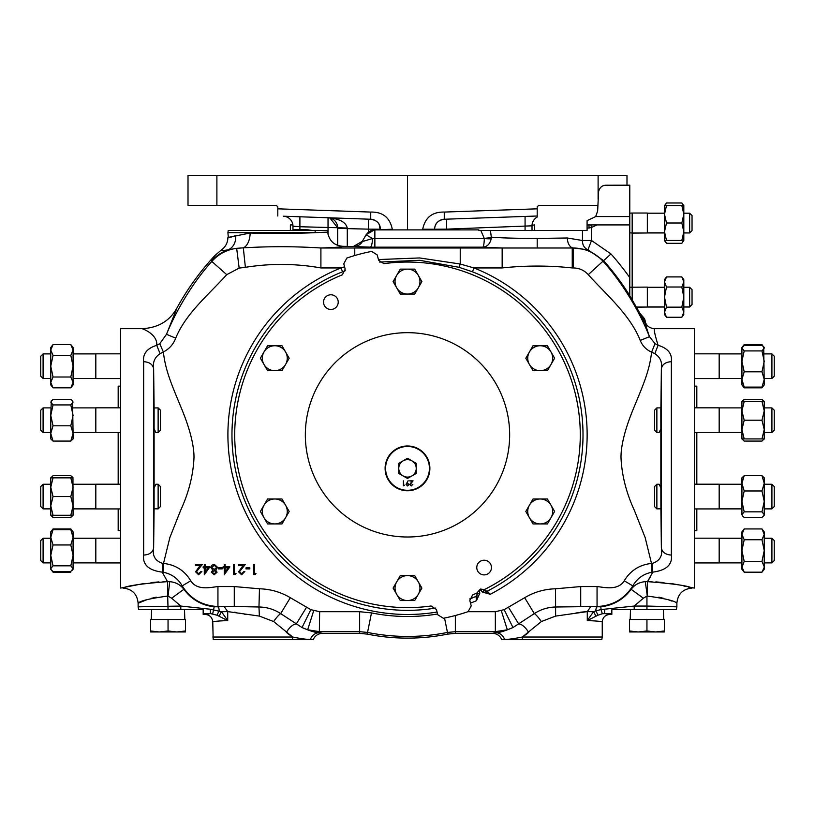<?xml version="1.0" encoding="UTF-8"?>
<svg xmlns="http://www.w3.org/2000/svg" width="815" height="815" viewBox="0 0 815 815"><rect width="100%" height="100%" fill="white"/><g stroke="black" fill="none" stroke-linecap="round" stroke-linejoin="round"><path stroke-width="1.22" d="M656.87 484.242L659.121 484.242L660.853 487.849L660.894 508.794L656.87 508.876L656.87 484.242L654.527 486.586L654.527 506.543L656.87 508.876M761.964 438.918L764.236 438.918L764.236 410.841L761.964 401.489L744.197 401.489L741.925 410.841L741.925 438.918L761.964 438.918L764.236 429.556L761.964 420.204L764.236 410.841L764.236 401.489L761.964 401.489M764.236 432.521L771.907 432.521L771.907 407.887L764.236 407.887L771.907 407.887L774.25 410.23L774.25 430.177L771.907 432.521M660.812 407.887L660.853 428.822L659.121 432.521L656.87 432.521L656.87 407.887L660.812 407.887M656.87 432.521L654.527 430.177L654.527 410.23L656.87 407.887M774.25 356.226L771.907 353.893L771.907 378.527L774.25 376.184L774.25 356.226L771.907 353.893L764.236 353.893M43.093 353.893L40.75 356.226L40.75 376.184L43.093 378.527L43.093 353.893L50.764 353.893M120.569 378.578L95.824 378.578L95.824 353.832L120.569 353.832M154.147 428.822L155.879 432.521L158.13 432.521L158.13 407.887L154.106 407.969L154.106 508.794L158.13 508.876L158.13 484.242L155.879 484.242L154.147 487.94M158.13 407.887L160.474 410.23L160.474 430.177L158.13 432.521M120.569 432.571L95.824 432.571L95.824 407.826L120.569 407.826M43.093 432.521L40.75 430.177L40.75 410.23L43.093 407.887L43.093 432.521L50.764 432.521M158.13 484.242L160.474 486.586L160.474 506.543L158.13 508.876M120.569 508.937L95.824 508.937L95.824 484.192L120.569 484.192M95.824 484.242L73.075 484.242M73.075 477.845L70.803 477.845L73.075 487.207L70.803 496.559L73.075 505.921L70.803 515.274L73.075 515.274L72.953 477.845M95.824 508.876L73.075 508.876L73.075 515.274L70.803 517.433L53.036 517.433L51.977 515.274M40.75 506.543L40.75 486.586L43.093 484.242L43.093 508.876L40.75 506.543M70.803 477.845L50.764 477.845L50.764 515.274L53.036 517.433M50.764 484.242L43.093 484.242L40.75 486.586M50.764 508.876L43.093 508.876M43.093 562.88L43.093 538.236L40.75 540.579L40.75 560.537L43.093 562.88L50.764 562.88M120.569 562.931L95.824 562.931L95.824 538.185L120.569 538.185M683.816 232.815L689.643 232.958L692.037 230.564L689.643 232.815L689.643 213.194L683.816 213.194M689.643 213.194L692.037 215.588L692.037 230.421M647.344 232.815L664.5 232.815M647.344 213.194L664.5 213.194M629.781 213.153L632.175 213.031L632.175 232.978L647.344 232.978L632.175 233.121M632.175 213.031L647.344 213.031L647.344 232.978M629.781 232.856L632.175 232.978L632.175 299.869M683.816 287.267L689.643 287.267L692.037 289.661L692.037 304.637L689.643 307.031L683.816 307.031L683.714 314.682M689.643 287.267L689.643 307.031M629.781 287.226L647.344 287.104L647.344 307.051L664.5 307.031L664.5 312.196L666.497 307.163L681.829 307.163L683.816 312.196L683.816 297.078L681.829 307.163M636.474 307.194L647.344 307.051L636.393 307.051M385.587 468.38A21.913 21.913 0 0 0 407.5 490.284A21.913 21.913 0 0 0 429.413 468.38A21.913 21.913 0 0 0 407.5 446.467A21.913 21.913 0 0 0 385.587 468.38M491.465 567.546A7.345 7.345 0 0 0 484.12 560.211A7.345 7.345 0 0 0 476.775 567.546A7.345 7.345 0 0 0 484.12 574.891A7.345 7.345 0 0 0 491.465 567.546M338.225 302.12A7.345 7.345 0 0 0 330.88 294.775A7.345 7.345 0 0 0 323.535 302.12A7.345 7.345 0 0 0 330.88 309.466A7.345 7.345 0 0 0 338.225 302.12M305.34 434.833A102.16 102.16 0 0 0 407.5 537.004A102.16 102.16 0 0 0 509.66 434.833A102.16 102.16 0 0 0 407.5 332.673A102.16 102.16 0 0 0 305.34 434.833M580.28 434.833A172.78 172.78 0 0 1 484.283 589.622L480.524 589.031L476.714 593.147A172.78 172.78 0 0 1 472.629 594.879L469.807 600.543L471.233 605.851L468.156 611.617A186.9 186.9 0 0 1 443.36 618.269L437.818 614.805L436.392 609.498L431.115 605.993A172.78 172.78 0 0 1 342.371 274.798L345.193 269.123L343.767 263.815L346.844 258.049A186.9 186.9 0 0 1 371.64 251.407L377.182 254.871L378.608 260.179L383.885 263.673A172.78 172.78 0 0 1 580.28 434.833M429.892 468.38A22.392 22.392 0 0 0 407.5 445.988A22.392 22.392 0 0 0 385.108 468.38A22.392 22.392 0 0 0 407.5 490.762A22.392 22.392 0 0 0 429.892 468.38M694.431 386.147L696.825 386.147L696.825 407.826M696.825 432.571L696.825 484.192M118.175 432.571L118.175 484.192L95.824 484.192M118.175 508.937L118.175 530.616L120.569 530.616M378.435 259.557L419.613 257.947L460.231 264.019L473.984 267.941A179.657 179.657 0 0 1 490.263 594.288L484.13 590.457L487.217 591.191L490.263 594.288L482.317 592.016L480.921 590.355A0.846 0.846 0 0 0 479.444 591.048L479.821 593.188L476.449 600.726L476.031 596.407A175.5 175.5 0 0 1 469.654 598.964M435.74 608.051A175.5 175.5 0 0 1 342.545 271.792L345.346 270.723M287.155 633.143L292.677 637.024L273.657 621.55L259.374 616.089L258.966 606.992C266.862 607.124 274.095 609.325 280.686 613.603L302.029 627.54C310.413 631.146 316.179 632.858 319.327 632.674A9.974 9.444 -84.1 0 0 310.423 639.439L313.255 639.561C315.069 635.608 318.156 633.54 322.495 633.337L359.476 633.337L359.649 631.656L319.653 631.656L307.663 629.801L302.029 627.54L310.841 609.661L319.653 611.708L359.649 611.708L371.497 612.9A181.663 181.663 0 0 0 437.594 613.99M447.649 634.121L447.455 632.44A201.6 201.6 0 0 1 367.545 632.44L367.351 634.121A203.281 203.281 0 0 0 447.649 634.121L455.524 633.337L492.505 633.337L495.673 632.674C498.821 632.858 504.587 631.146 512.971 627.54L507.338 629.801L495.347 631.656L495.347 611.708L504.159 609.661L524.677 597.711C534.182 592.067 544.471 589.092 555.535 588.787L580.718 586.566L580.718 606.513L600.818 606.818C613.461 605.29 623.557 599.443 631.105 589.296L632.807 585.893C624.514 598.954 612.605 605.83 597.059 606.513L597.059 606.961A4.788 1.324 90.6 0 0 595.775 610.863L601.062 609.579L600.818 606.818M660.894 508.794L661.373 547.914L661.373 368.849C662.442 362.268 660.262 357.194 654.832 353.649L651.623 352.121C646.254 349.757 642.454 345.855 640.233 340.426C630.026 314.61 605.891 294.358 588.267 274.655C584.263 270.295 579.292 268.054 573.342 267.941L572.242 267.941C548.841 265.446 525.481 265.446 502.162 267.941L502.162 247.994L482.796 247.179L374.869 247.179A19.672 0.683 180 0 1 370.224 247.159A9.974 2.353 90.5 0 0 372.547 238.53L374.869 238.54L374.869 229.891L478.802 229.891L374.869 229.891A9.974 9.974 -22.9 0 0 366.23 234.873L372.547 238.53L362.41 241.546A9.974 9.953 -60 0 1 353.791 246.538L353.761 246.507A9.974 9.974 157.1 0 0 362.39 241.525L362.41 241.546M629.781 277.64L629.781 295.621A262.277 262.277 0 0 0 603.518 260.566L587.961 249.818L573.352 247.974A9.974 6.021 88.5 0 1 567.332 238L582.47 240.507L591.527 240.507L610.965 253.944A272.251 272.251 0 0 1 629.781 277.64L629.781 185.168L606.38 185.219C602.295 185.168 599.687 187.328 598.577 191.688L597.66 210.973L595.694 216.566L629.781 216.566M354.77 255.523L354.77 247.994L573.342 247.994C585.241 248.229 595.195 252.711 603.192 261.432C621.947 282.214 639.215 310.709 649.474 336.677C646.336 327.579 645.073 323.005 645.674 322.944A263.143 263.143 0 0 0 645.612 322.822L645.256 323.514L643.534 320.478L642.994 316.872L639.928 313.317L632.226 299.951A262.104 262.104 0 0 0 629.781 295.957L629.781 295.621M484.334 238.326A7.58 1.172 176.2 0 0 491.313 237.155L491.201 238.693A7.58 1.009 6.4 0 1 484.324 238.54L480.85 230.513L490.447 230.513L491.313 237.155C500.604 237.96 515.905 238.377 537.197 238.428L567.332 238M235.545 235.637L232.428 236.696M232.244 236.758L230.93 237.124M229.901 237.379L229.025 237.552M228.343 237.634L227.915 232.642L315.211 232.642A7.58 5.685 90 0 0 314.987 230.513L327.426 230.513L327.722 232.143L315.211 232.642C301.448 233.467 268.094 233.661 250.154 233.029A15.169 8.405 -88.7 0 1 243.318 247.842C269.449 246.293 295.315 246.344 320.906 247.994L354.77 247.994M212.756 637.024L292.677 637.024A7.58 4.564 90 0 1 292.422 639.561L213.184 639.561L212.756 622.008C212.297 617.393 209.771 614.867 205.166 614.418L210.453 613.593L203.169 613.593L203.169 614.418L205.166 614.418M259.374 616.089L227.894 611.617M234.577 612.197L236.533 612.544M239.518 613.155L241.597 613.603M244.622 614.245L245.478 614.418M455.524 633.337L455.351 631.656L495.347 631.656L495.673 632.674A9.974 9.444 -95.9 0 1 504.577 639.439C508.102 639.5 514.02 638.695 522.323 637.024L602.244 637.024L602.244 622.008C602.02 621.448 597.028 620.969 587.279 620.572L593.524 611.729L587.279 611.617L555.626 616.089L541.343 621.55L522.323 637.024L527.845 633.143M143.735 583.55L120.569 588.084L120.569 328.679L141.932 328.679C158.049 327.925 169.714 321.029 176.937 307.999L166.494 334.313C176.723 309.191 193.603 281.623 211.808 261.432L214.773 255.666A263.143 263.143 0 0 0 176.937 307.999M167.442 581.635L162.908 581.727M158.833 581.91L150.979 582.582M122.963 588.084C132.173 588.98 137.226 594.033 138.122 603.243L138.122 606.829L180.798 606.054L171.639 598.21L183.895 589.296C191.444 599.443 201.539 605.29 214.182 606.818L234.282 606.513L217.941 606.513C202.395 605.83 190.486 598.954 182.193 585.893L183.895 589.296C180.37 584.712 175.643 582.165 169.714 581.666L167.513 581.635C141.453 583.693 126.6 585.842 122.963 588.084C126.57 585.842 141.413 583.693 167.513 581.635L162.226 572.14C148.687 570.378 142.493 564.693 143.654 555.096C149.553 554.689 152.874 552.295 153.628 547.914L154.106 508.794M640.233 340.426L649.474 336.677L655.026 343.624L658.082 345.275C654.761 334.466 653.64 328.934 654.71 328.679L694.431 328.679L694.431 588.084L688.288 587.075M654.832 353.649L658.082 345.275C667.903 348.27 672.324 353.73 671.346 361.666L671.346 555.086C672.548 564.652 666.354 570.337 652.774 572.14L647.487 581.635C673.547 583.693 688.4 585.842 692.037 588.084C688.431 585.842 673.587 583.693 647.487 581.635L650.401 576.908M292.962 229.657L299.9 229.565L292.962 229.657L293.003 230.513A9.974 9.974 0 0 1 292.962 229.657L292.962 230.513M380.116 229.698L379.291 224.716A9.974 9.974 0 0 1 380.361 229.219C380.299 223.667 377.09 220.345 370.733 219.245L283.335 216.199A9.974 9.974 0 0 1 292.962 226.173L292.891 224.92L290.374 224.92L290.374 230.513M771.907 508.876L774.25 506.543L774.25 486.586L771.907 484.242L764.236 484.242L771.907 484.242L771.907 508.876L764.236 508.876M719.176 484.242L741.925 484.242L719.176 484.242M694.431 353.832L719.176 353.832L719.176 378.578L694.431 378.578M719.176 432.521L741.925 432.521M741.925 407.887L719.176 407.887L741.925 407.887L741.925 401.489L741.925 410.841L744.197 420.204L761.964 420.204M694.431 407.826L719.176 407.826L719.176 432.571L694.431 432.571M694.431 484.192L719.176 484.192L719.176 508.937L694.431 508.937M771.907 562.88L774.25 560.537L774.25 540.579L771.907 538.236L771.907 562.88L764.236 562.88M694.431 538.185L719.176 538.185L719.176 562.931L694.431 562.931M663.4 609.63L663.705 619.492M630.494 609.63L630.189 619.492M224.37 606.839L227.721 611.617L221.476 611.729L227.721 620.572L217.106 615.233L210.453 613.593L210.239 609.233L180.798 606.054L180.798 609.63L138.662 609.63L138.122 606.829M532.032 225.235L534.609 224.92L534.609 230.513M168.053 630.973L176.784 631.961L150.592 631.961L150.592 630.973L159.322 631.961L168.053 630.973L168.053 619.492L185.514 619.492L185.514 631.961L176.784 631.961L185.514 630.973M150.592 630.973L150.592 619.492L168.053 619.492M664.408 630.973L664.408 619.492L646.947 619.492L646.947 630.973L655.678 631.961L664.408 630.973L664.408 631.961L638.216 631.961L646.947 630.973M629.486 630.973L638.216 631.961L629.486 631.961L629.486 619.492L646.947 619.492M407.5 575.614A12.47 12.47 0 0 1 418.299 594.318L421.905 588.084L414.703 575.614L400.297 575.614L396.701 581.849A12.47 12.47 0 0 1 407.5 575.614M396.701 594.318A12.47 12.47 0 0 1 396.701 581.849L393.095 588.084L400.297 600.553L407.5 600.553A12.47 12.47 0 0 1 396.701 594.318M407.5 600.553A12.47 12.47 0 0 0 418.299 594.318L414.703 600.553L407.5 600.553M407.5 294.062A12.47 12.47 0 0 1 396.701 275.358L393.095 281.593L400.297 294.062L414.703 294.062L418.299 287.827A12.47 12.47 0 0 1 407.5 294.062M418.299 275.358A12.47 12.47 0 0 1 418.299 287.827L421.905 281.593L414.703 269.123L407.5 269.123A12.47 12.47 0 0 1 418.299 275.358M407.5 269.123A12.47 12.47 0 0 0 396.701 275.358L400.297 269.123L407.5 269.123M761.964 539.754L764.236 534.345L764.236 550.553L761.964 539.754L744.197 539.754L741.925 534.345L744.197 528.945L741.925 531.838L741.925 569.278L744.197 572.171L761.964 572.171L764.205 567.352M764.236 534.345L764.236 531.838L761.964 528.945L764.236 534.345M761.964 561.362L764.236 550.553L764.236 566.761L761.964 561.362L744.197 561.362L741.956 567.352M761.964 572.171L764.236 569.278L764.236 566.761M744.197 572.171L741.925 566.761M744.197 539.754L741.925 550.553L744.197 561.362M744.197 528.945L761.964 528.945M741.925 514.642L742.445 515.936L741.925 514.642L744.197 511.84L761.964 511.84L764.236 501.408L761.964 490.966L744.197 490.966L741.925 501.408L741.925 514.642M761.964 475.685L764.236 477.845L764.236 483.326L761.964 475.685L744.197 475.685L741.925 477.845L741.925 501.408L744.197 511.84M742.445 515.936L744.197 517.433L761.964 517.433L764.236 515.274L764.236 483.326L761.964 490.966M763.716 515.936L764.236 514.642L761.964 511.84M744.197 475.685L741.925 483.326L744.197 490.966M660.853 428.822L660.853 487.94M671.346 361.666C665.448 362.074 662.126 364.468 661.373 368.849L660.894 407.969M580.718 586.566L597.059 586.566C603.334 587.136 617.882 591.14 624.239 580.779C630.504 570.5 639.592 564.714 651.501 563.44L645.154 537.564L634.427 510.506C626.287 492.892 621.814 475.267 620.999 457.643C620.836 441.842 628.151 420.958 634.681 405.656C643.524 384.089 649.453 370.794 651.623 352.121L655.026 343.624M652.153 563.46A9.974 0.632 88 0 0 652.774 572.14L651.908 572.232L651.501 563.44L652.153 563.46C659.773 561.005 662.85 555.83 661.373 547.914C662.167 552.264 665.488 554.658 671.346 555.086M154.106 407.969L153.628 368.849L153.628 547.914C152.161 555.861 155.237 561.036 162.847 563.46L163.499 563.44C175.429 564.724 184.506 570.5 190.761 580.779C197.118 591.14 211.666 587.136 217.941 586.566L234.282 586.566L259.465 588.787C270.529 589.092 280.818 592.067 290.323 597.711L310.841 609.661M342.545 271.792L341.016 267.941L320.906 267.941C295.764 263.49 270.59 263.276 245.376 267.32L239.162 268.094L226.733 274.655C209.445 293.971 185.932 313.113 175.704 338.154C173.33 344.378 169.214 348.983 163.357 351.968C165.496 370.642 171.425 383.967 180.258 405.513C186.818 420.876 194.133 441.72 194.001 457.572C193.206 475.196 188.734 492.831 180.594 510.455L169.856 537.543L163.499 563.44L163.092 572.232L162.226 572.14A9.974 0.632 -88 0 0 162.847 563.46M160.076 353.679L156.735 345.305L159.771 343.696L163.357 351.968L160.076 353.679C154.728 357.245 152.578 362.298 153.628 368.849C152.874 364.468 149.553 362.084 143.654 361.666C142.686 353.791 147.046 348.341 156.735 345.305C157.815 334.262 142.258 328.476 141.932 328.679M216.892 205.37L216.892 175.439L188.01 175.439L188.01 205.37L276.366 205.37L277.803 206.806L277.803 208.823L370.733 212.073C382.683 211.798 389.876 217.513 392.3 229.219L392.3 229.698M216.892 175.439L407.5 175.439L407.5 229.698M422.7 229.698L422.7 229.219C425.124 217.513 432.317 211.798 444.267 212.073L537.197 208.823L537.197 206.806L538.634 205.37L597.853 205.37M407.5 175.439L626.99 175.439L626.99 185.168M337.665 245.397L337.665 227.731L329.932 218.013L328.038 217.758L370.733 219.245L370.733 212.073M444.267 212.073L444.267 219.245L537.197 216.006L444.267 219.245C437.94 220.315 434.731 223.646 434.639 229.219L434.639 229.698M380.361 229.698L392.3 229.219M537.197 208.823L537.197 217.065A9.974 9.974 0 0 0 532.012 225.816L532.012 230.513M277.803 216.006L277.803 208.823M292.962 229.565L292.962 226.173L299.9 226.743L299.9 216.78M532.012 225.816L446.579 229.137L446.579 229.698M379.291 224.716A9.974 9.974 0 0 0 370.733 219.245A9.974 9.974 0 0 1 379.291 224.716L380.361 229.219L368.421 229.137L368.421 219.164M328.038 234.374L328.038 217.758C339.519 218.746 345.937 222.179 347.282 228.068L347.292 246.313M525.074 216.423L525.074 230.513M446.579 219.164L446.579 229.137L434.639 229.219A9.974 9.974 0 0 1 444.267 219.245A9.974 9.974 0 0 0 434.639 229.219L422.7 229.219M308.06 230.513L308.08 229.85L312.532 230.513M299.879 230.513L299.889 229.901M337.665 228.404L368.421 229.137L368.421 232M308.08 229.85L299.9 229.565L299.9 226.743L337.665 227.731A9.974 9.974 0 0 0 328.038 217.758A9.974 9.974 0 0 1 337.665 227.731L347.282 228.068M629.781 224.92L588.858 224.92L590.875 224.92L591.527 227.436L589.051 228.006A7.58 1.885 89.5 0 0 588.858 224.92L587.085 224.92L587.085 220.661L595.694 216.566M587.085 224.92L587.085 228.047L589.051 228.006M480.85 230.513L478.802 230.513L478.802 229.891M597.059 224.92L591.527 227.436L591.527 240.507L587.961 249.818A9.974 8.985 106.4 0 1 582.47 240.507L582.47 230.513L587.085 230.513L587.085 228.047M582.47 230.513L490.447 230.513M227.915 232.642L228.22 230.513L314.987 230.513M611.831 613.593L604.547 613.593L611.831 614.418L611.831 609.63L676.338 609.63L676.878 606.829L646.947 606.054L646.947 596.081L643.361 598.21L634.202 606.054L646.947 606.054L646.947 609.63M203.169 613.593L203.169 609.63L168.053 609.63L167.696 596.05C149.665 598.556 139.803 600.961 138.122 603.243C139.834 600.95 149.695 598.546 167.696 596.05L167.513 581.635M312.318 639.561L292.422 639.561M292.677 637.024C300.98 638.695 306.898 639.5 310.423 639.439A7.58 7.152 -90.1 0 1 310.383 639.561M479.821 593.188L477.458 593.605L477.315 592.77L476.449 600.726A179.657 179.657 0 0 1 470.489 603.09M484.13 590.457L483.611 589.836L484.151 590.478L482.317 592.016M379.607 262.073L419.582 260.291L459.039 267.31L472.456 271.792A175.5 175.5 0 0 1 487.217 591.191M476.031 596.407L477.447 593.575M644.584 318.828L645.164 320.784L644.543 320.305L644.584 318.828L642.994 316.872M610.965 253.944L588.267 274.655M639.928 313.317A262.277 262.277 0 0 1 643.534 320.478L644.543 320.305L645.256 323.514M654.71 328.679C650.115 328.302 647.1 326.397 645.674 322.944M645.612 322.822L645.164 320.784M686.189 586.545L683.816 585.985M677.999 584.732L671.214 583.54M664.021 582.582L655.82 581.89M652.092 581.727L648.2 581.645M696.825 508.937L696.825 530.616L694.431 530.616M120.569 386.147L118.175 386.147L118.175 407.826M353.761 246.507L342.85 246.313C342.32 246.986 335.006 247.546 320.906 247.994L320.906 267.941M658.795 597.201L663.705 598.342M668.28 599.748L671.937 601.103M647.304 596.05C665.335 598.556 675.197 600.961 676.878 603.243C675.166 600.95 665.305 598.546 647.304 596.05L645.286 581.666L647.487 581.635L647.304 596.05M575.502 613.155L578.467 612.544M580.423 612.197L587.116 611.617M171.639 598.21L168.053 596.081L169.714 581.666M138.122 603.243L146.792 599.728M151.295 598.342L156.286 597.181M227.721 611.617L227.721 620.572C217.972 620.969 212.98 621.448 212.756 622.008M353.679 246.313L362.308 241.332L366.149 234.689L374.788 229.698M226.733 274.655L211.808 261.432C218.491 254.056 226.774 249.685 236.656 248.31L227.996 249.848C223.667 250.582 221.456 250.633 221.354 249.981C225.592 246.894 227.772 242.727 227.915 237.481L250.154 233.029M211.615 260.912A39.904 39.874 -24.2 0 1 227.996 249.848A15.169 12.643 73.6 0 0 235.688 235.586M214.773 255.666L221.354 249.981M367.351 634.121L359.476 633.337M643.361 598.21L631.105 589.296C634.671 584.691 639.398 582.144 645.286 581.666M651.908 572.232C643.473 573.872 637.106 578.426 632.807 585.893L624.239 580.779M190.761 580.779L182.193 585.893C177.915 578.426 171.547 573.872 163.092 572.232M210.239 609.233L221.476 611.729A7.58 2.384 -52.2 0 0 219.418 616.323M214.182 606.818L212.684 613.756M217.941 586.566L217.941 606.961A4.788 1.324 -90.6 0 1 219.225 610.863A7.58 0.988 -57 0 0 217.106 615.233M259.465 588.787L258.966 606.992L234.282 606.513L234.282 586.566M290.323 597.711L280.686 613.603A9.974 1.813 -54.6 0 0 273.657 621.55M306.501 607.318L296.232 624.076A9.974 4.004 -54.1 0 0 286.36 632.46M604.761 609.233L604.547 613.593L602.316 613.756L601.062 609.579L634.202 606.054L634.202 609.63M595.582 616.323A7.58 2.384 -127.8 0 0 593.524 611.729L595.775 610.863A7.58 0.988 -123 0 1 597.894 615.233L587.279 620.572L587.279 611.617L590.63 606.839M597.059 586.566L597.059 606.513L556.034 606.992C548.138 607.124 540.905 609.325 534.314 613.603L512.971 627.54L504.159 609.661M555.626 616.089L555.535 588.787M541.343 621.55A9.974 1.813 54.6 0 0 534.314 613.603L524.677 597.711M492.505 633.337C496.844 633.54 499.931 635.608 501.745 639.561L504.577 639.439A7.58 7.152 90.1 0 0 504.617 639.561L601.816 639.561L602.244 637.024M528.64 632.46A9.974 4.004 54.1 0 0 518.768 624.076L508.499 607.318M602.316 613.756L597.894 615.233M609.834 614.418C605.229 614.867 602.703 617.393 602.244 622.008M159.771 343.696L166.494 334.313L175.704 338.154M374.869 247.179L374.869 238.54L484.324 238.54C484.12 243.746 483.611 246.629 482.796 247.179C487.268 246.711 490.07 243.879 491.201 238.693M239.162 268.094L236.656 248.31L243.318 247.842L245.376 267.32M327.722 232.143C329.066 240.833 334.109 245.56 342.85 246.313M572.242 267.941L572.242 247.994L573.352 247.974L573.342 267.941M459.039 267.31L460.231 264.019L460.231 247.994M437.074 612.034A179.657 179.657 0 0 1 341.016 267.941L344.582 266.831M522.578 639.561A7.58 4.564 -90 0 1 522.323 637.024M502.682 639.561L504.617 639.561M472.456 271.792L473.984 267.941L502.162 267.941M255.971 573.485L255.39 574.514L253.547 574.514L253.547 564.54L254.443 564.54L254.443 573.485L255.971 573.485M249.838 567.861L249.838 568.88L245.998 568.88L245.998 567.861L249.838 567.861M241.637 573.75L243.95 571.447L244.846 571.447L241.597 574.769L238.581 571.804L243.094 565.559L238.449 565.559L238.449 564.54L245.234 564.54L239.478 571.723L241.637 573.75M236.024 573.485L235.433 574.514L233.589 574.514L233.589 564.54L234.486 564.54L234.486 573.485L236.024 573.485M229.881 566.843L224.257 574.769L224.257 567.861L223.106 567.861L223.106 566.843L224.257 566.843L224.257 564.54L225.154 564.54L225.154 566.843L229.881 566.843M228.118 567.861L225.154 567.861L225.154 572.191L228.118 567.861M222.21 567.861L222.21 568.88L218.369 568.88L218.369 567.861L222.21 567.861M214.213 573.75L216.199 572.191L214.182 570.551L212.226 572.212L214.213 573.75M211.34 572.181L212.756 570.093L210.82 567.444L211.584 565.376L214.223 564.275L217.605 567.362L215.639 570.093L217.096 572.212L214.172 574.769L211.34 572.181M214.162 569.522L216.709 567.332L214.213 565.304L211.717 567.423L214.162 569.522M209.924 566.843L204.3 574.769L204.3 567.861L203.149 567.861L203.149 566.843L204.3 566.843L204.3 564.54L205.197 564.54L205.197 566.843L209.924 566.843M208.171 567.861L205.197 567.861L205.197 572.191L208.171 567.861M198.666 573.75L200.979 571.447L201.865 571.447L198.616 574.769L195.6 571.804L200.113 565.559L195.478 565.559L195.478 564.54L202.252 564.54L196.496 571.723L198.666 573.75M606.38 185.219L629.781 185.219M540.213 370.682A12.47 12.47 0 0 1 529.414 364.448L533.01 370.682L547.415 370.682L554.618 358.213L547.415 345.743L533.01 345.743L525.818 358.213L529.414 364.448A12.47 12.47 0 0 1 540.213 345.743A12.47 12.47 0 0 1 551.011 364.448A12.47 12.47 0 0 1 529.414 364.448M410.19 484.446L411.269 485.455L412.869 484.304L411.249 485.964L409.741 484.487L411.993 481.359L409.67 480.85L413.062 480.85L410.19 484.446M408.712 484.467L407.551 483.468L406.481 484.467L407.602 485.455L408.712 484.467M406.033 484.436L408.142 480.718L407.113 483L409.161 484.436L407.571 485.964L406.033 484.436M403.853 485.322L404.627 485.322L403.405 485.842L403.405 480.85L403.853 485.322M285.586 505.219A12.47 12.47 0 0 1 274.787 523.933L281.99 523.933L289.182 511.463L281.99 498.984L274.787 498.984A12.47 12.47 0 0 1 285.586 505.219M263.989 505.219A12.47 12.47 0 0 1 274.787 498.984L267.585 498.984L260.382 511.463L263.989 517.698A12.47 12.47 0 0 1 263.989 505.219M263.989 517.698A12.47 12.47 0 0 0 274.787 523.933L267.585 523.933L263.989 517.698M529.414 505.219A12.47 12.47 0 0 1 551.011 505.219L547.415 498.984L533.01 498.984L525.818 511.463L529.414 517.698A12.47 12.47 0 0 1 529.414 505.219M540.213 523.933A12.47 12.47 0 0 1 529.414 517.698L533.01 523.933L547.415 523.933L551.011 517.698A12.47 12.47 0 0 1 540.213 523.933M551.011 517.698A12.47 12.47 0 0 0 551.011 505.219L554.618 511.463L551.011 517.698M664.612 314.682L664.5 279.616L666.497 276.917L681.829 276.917L683.816 281.959L683.816 297.078L681.829 287.002L683.816 281.959L683.816 279.616L681.829 276.917M664.5 314.539L666.497 317.239L681.829 317.239L683.816 312.196M666.497 317.239L664.5 312.196M666.497 307.163L664.5 297.078L666.497 287.002L681.829 287.002M666.497 287.002L664.5 281.959L666.497 276.917M666.497 205.543L664.5 205.543L664.5 214.274L666.497 205.543L681.829 205.543L683.816 214.274L683.816 240.466L681.829 240.466L683.816 231.735L681.829 223.004L683.816 214.274L683.816 205.543L681.829 205.543M683.816 240.466L681.829 243.308L666.497 243.308L664.5 240.608L664.5 214.274L666.497 223.004L681.829 223.004M664.5 240.466L681.829 240.466M666.497 240.466L664.5 231.735L666.497 223.004M683.306 205.543L681.829 202.986L666.497 202.986L665.02 205.543M681.829 243.308L683.418 240.466M666.497 243.308L664.908 240.466M71.863 570.643L73.075 569.278L73.075 531.838L70.803 528.945L53.036 528.945L51.977 530.473M70.803 528.945L71.863 530.473M51.977 570.643L53.036 572.171L70.803 572.171M73.075 531.838L70.803 529.679L73.075 537.319L70.803 544.96L53.036 544.96L50.764 537.319L50.764 569.278L53.036 572.171M50.764 531.838L53.036 529.679L50.764 537.319L50.764 531.838L53.036 528.945M70.803 529.679L53.036 529.679M53.036 544.96L50.764 555.402L53.036 565.834L50.764 568.636L51.284 569.93L53.036 571.427L70.803 571.427L73.075 568.636L70.803 565.834L53.036 565.834M70.803 544.96L73.075 555.402L70.803 565.834M53.036 477.845L50.764 487.207L53.036 496.559L50.764 505.921L53.036 515.274L50.764 515.274M70.803 515.274L53.036 515.274M70.803 496.559L53.036 496.559M50.764 433.437L53.036 441.078L50.764 438.918L50.764 415.355L53.036 425.797L50.764 433.437M51.284 400.827L50.764 415.355L53.036 404.923L50.764 402.121L53.036 399.33L70.803 399.33L72.555 400.827L73.075 402.121L70.803 404.923L73.075 415.355L70.803 425.797L73.075 433.437L72.555 400.827M70.803 441.078L73.075 438.918L73.075 433.437L70.803 441.078L53.036 441.078M70.803 425.797L53.036 425.797M70.803 404.923L53.036 404.923M70.803 344.592L73.075 350.002L70.803 355.401L73.075 366.21L73.075 347.496L70.803 344.592L53.036 344.592L50.764 350.002L50.764 384.924L53.036 387.818L50.764 382.418L53.036 377.009L70.803 377.009L73.075 382.418L73.075 366.21L70.803 377.009M70.803 387.818L73.075 384.924L73.075 382.418L70.803 387.818L53.036 387.818M53.036 344.592L50.764 347.496L50.795 349.411M73.075 350.002L73.044 349.411M50.764 350.002L53.036 355.401L50.764 366.21L53.036 377.009M70.803 355.401L53.036 355.401M72.555 477.183L70.803 475.685L53.036 475.685L50.897 477.845M70.803 517.433L71.863 515.274M743.137 401.489L744.197 399.33L761.964 399.33L764.236 401.489M744.197 399.33L741.925 401.489L744.197 401.489M741.925 438.918L744.197 441.078L761.964 441.078L764.103 438.918M742.445 439.58L742.047 438.918M763.023 401.489L761.964 399.33M763.023 346.12L761.964 344.592L744.197 344.592L743.137 346.12M744.197 344.592L741.925 347.496L741.925 384.924L744.197 387.818L761.964 387.818L763.023 386.29M744.197 387.818L743.137 386.29M761.964 387.818L764.236 384.924L763.716 346.833L761.964 345.336L744.197 345.336L741.925 348.127L744.197 350.929L761.964 350.929L764.236 348.127L761.964 344.592M741.925 384.924L744.197 387.084L741.925 379.444L744.197 371.803L761.964 371.803L764.236 361.361L761.964 350.929M744.197 371.803L741.925 361.361L744.197 350.929M764.236 384.924L761.964 387.084L764.236 379.444L761.964 371.803M744.197 387.084L761.964 387.084M744.197 438.918L741.925 429.556L744.197 420.204M274.787 370.682L281.99 370.682L289.182 358.213L281.99 345.743L267.585 345.743L260.382 358.213L267.585 370.682L274.787 370.682A12.47 12.47 0 0 1 263.989 351.978A12.47 12.47 0 0 1 285.586 351.978A12.47 12.47 0 0 1 274.787 370.682M398.769 468.38A8.731 8.731 0 0 1 411.86 460.821L416.231 463.338L416.231 468.38A8.731 8.731 0 0 1 403.14 475.94A8.731 8.731 0 0 1 398.769 468.38L398.769 463.338L407.5 458.295L411.86 460.821A8.731 8.731 0 0 1 416.231 468.38L416.231 473.423L407.5 478.456L398.769 473.423L398.769 468.38M479.444 591.048L478.13 591.283M307.663 629.801L313.663 610.792M507.338 629.801L501.337 610.792M370.224 247.159L353.791 246.538M537.197 238.428L537.197 247.505M143.654 555.096L143.654 361.666M598.108 199.39L598.108 175.439M319.653 611.708L319.327 632.674L322.495 633.337M467.902 611.708L495.347 611.708M362.308 241.332L366.149 234.689M371.497 612.9L367.545 632.44L359.649 631.656L359.649 611.708M455.351 615.508L455.351 631.656L447.455 632.44L444.542 618.035M480.921 590.355L481.95 589.5M95.824 353.893L73.075 353.893M95.824 407.887L73.075 407.887M50.764 407.887L43.093 407.887M95.824 562.88L73.075 562.88M692.037 304.494L689.643 306.888L683.816 306.888M647.344 306.888L664.5 306.888M719.176 353.893L741.925 353.893M719.176 508.876L741.925 508.876M719.176 562.88L741.925 562.88M184.506 609.63L184.811 619.492M151.6 609.63L151.295 619.492M719.176 538.236L741.925 538.236M764.236 538.236L771.907 538.236M774.25 486.586L771.907 484.242M719.176 378.527L741.925 378.527M328.038 217.758L329.932 218.013M692.037 588.084C682.827 588.98 677.774 594.033 676.878 603.243L676.878 606.829M683.816 314.539L681.829 317.239M647.344 287.267L664.5 287.267M647.344 232.958L664.5 232.958M664.612 205.543L666.497 202.986M683.714 205.543L681.829 202.986M683.816 232.958L689.643 232.958M95.824 538.236L73.075 538.236M73.075 569.278L72.555 569.93M50.764 569.278L51.284 569.93M50.764 538.236L43.093 538.236M95.824 432.521L73.075 432.521M95.824 378.527L73.075 378.527M50.764 378.527L43.093 378.527M73.075 347.496L72.555 346.833M50.764 477.845L51.284 477.183M764.236 438.918L763.716 439.58M741.925 347.496L742.445 346.833M764.236 347.496L763.716 346.833M764.236 378.527L771.907 378.527"/></g></svg>
